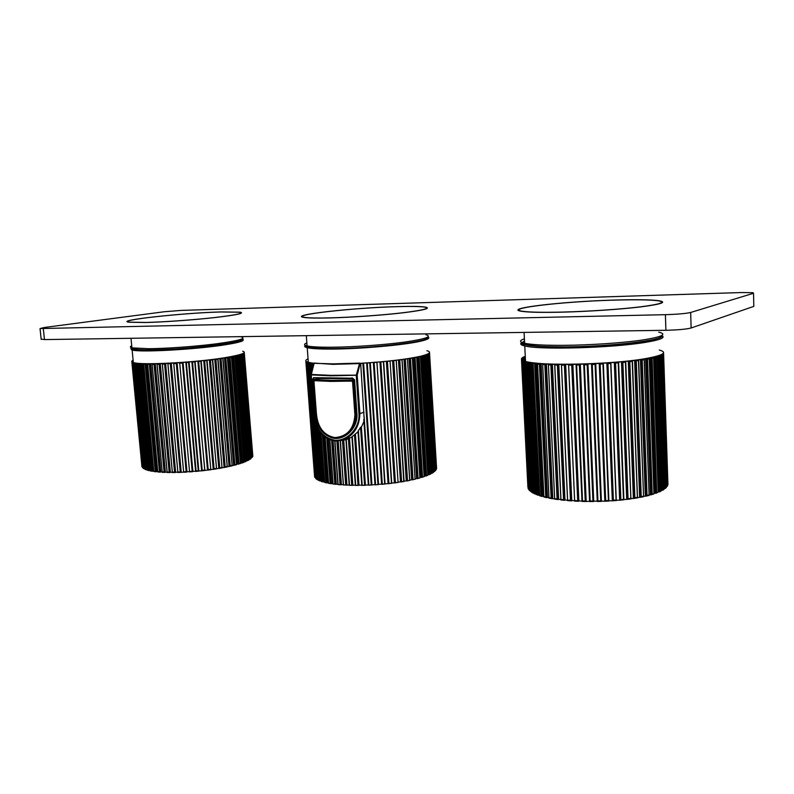 <?xml version="1.0" encoding="UTF-8"?>
<svg xmlns="http://www.w3.org/2000/svg" width="794" height="794" viewBox="0 0 794 794"><rect width="100%" height="100%" fill="white"/><g stroke="black" fill="none" stroke-linecap="round" stroke-linejoin="round"><path stroke-width="1.19" d="M753.804 305.789L753.814 306.385L691.127 327.991C686.433 329.212 678.026 329.976 665.908 330.284L44.474 339.584L41.159 339.088M665.402 314.682C677.54 314.305 685.956 313.57 690.661 312.469L753.526 293.264L753.04 292.678L741.01 292.559L181.29 310.404L164.219 311.754L44.385 327.475L40.037 328.567L665.402 314.682L665.908 330.284M145.471 322.523C163.763 322.076 193.389 319.962 214.578 317.6C236.582 315.019 245.078 313.213 240.086 312.161L221.179 311.923C183.742 312.856 114.783 320.29 128.777 322.215L145.471 322.523M562.003 312.161C588.215 311.516 620.839 309.323 641.185 306.841C661.759 304.152 667.536 302.087 658.514 300.658C649.988 299.656 635.309 299.447 614.496 300.063C562.162 301.452 500.974 308.608 522.263 311.407C529.32 312.35 542.57 312.608 562.003 312.161M329.321 317.947C351.117 317.421 382.162 315.248 402.995 312.806C424.373 310.156 431.688 308.221 424.939 307C419.887 306.345 410.518 306.226 396.821 306.623C352.655 307.764 287.021 315.149 304.231 317.471C308.489 318.086 316.856 318.245 329.321 317.947M220.772 311.982C183.751 312.896 115.596 320.25 129.452 322.146L145.957 322.453C164.03 322.017 193.289 319.922 214.231 317.59C235.967 315.039 244.373 313.253 239.441 312.221L220.772 311.982M396.464 306.683C352.804 307.804 287.924 315.109 304.946 317.401C309.154 318.007 317.431 318.166 329.758 317.878C351.295 317.352 381.954 315.208 402.538 312.796C423.659 310.176 430.894 308.261 424.234 307.06C419.242 306.415 409.982 306.286 396.464 306.683M614.209 300.122C562.48 301.502 501.997 308.578 523.048 311.337C530.025 312.27 543.126 312.518 562.351 312.082C588.245 311.447 620.461 309.283 640.559 306.821C660.886 304.171 666.603 302.137 657.69 300.718C649.274 299.725 634.783 299.527 614.209 300.122M133.154 362.362L132.558 362.908L142.632 467.696L143.317 468.232L133.263 361.846M132.916 361.32L133.164 360.774M133.184 361.816L133.134 361.3M132.092 362.024L141.957 466.812L131.903 361.846M142.632 467.696L132.429 362.203M143.674 468.649L133.521 362.6M134.385 362.789L133.323 363.186M133.858 363.334L143.962 468.609L144.687 469.135L134.504 362.868M145.391 469.522L135.139 362.997M136.25 363.176L135.02 363.573M135.784 363.692L145.907 469.433L146.682 469.949L136.469 363.205M147.436 469.82L137.223 363.305M147.406 469.81L146.682 469.949M147.704 470.296L137.392 363.324M138.831 363.454L137.342 363.89M138.325 363.98L148.458 470.167L149.262 470.663L139.039 363.473M150.344 470.604L139.754 363.533M149.957 470.524L149.262 470.663M150.642 470.961L140.25 363.563M141.997 363.662L140.27 364.128M141.451 364.198L151.585 470.802L152.408 471.279L142.186 363.672M152.408 471.279L153.053 471.12L142.86 363.702M153.053 471.12L153.798 471.239M155.803 471.745L153.808 471.328L143.674 363.731M143.754 364.297L145.709 363.781M156.1 471.775L145.888 363.791M157.778 471.725L155.267 471.308L145.133 364.337M162.224 472.073L159.445 471.705L149.341 364.396L149.937 363.831M167.097 472.291L164.1 471.964L154.026 364.377L154.632 363.801M172.328 472.361L169.152 472.102L159.118 364.267L159.733 363.682M177.866 472.291L174.551 472.093L164.576 364.089L165.182 363.493M183.642 472.083L180.992 472.361L170.998 363.215M189.577 471.745L186.133 471.686L176.298 363.483L176.863 362.878M195.602 471.279L192.168 471.279L182.402 363.066L182.938 362.461M201.597 470.693L191.88 361.736L201.626 470.842L198.828 470.981L189.081 361.975L188.585 362.59L185.806 362.243L195.592 471.438L196.088 470.951L186.372 362.769M197.974 361.171L207.601 470.137L204.753 470.336L195.106 361.598M203.909 360.555L213.447 469.333L210.777 469.562M209.646 359.91L219.084 468.43L216.534 468.698M215.114 359.225L224.454 467.448L222.052 467.735M220.246 358.521L229.486 466.396L227.273 466.693M232.136 465.592L234.131 465.294L224.98 357.796M238.438 464.133L240.423 463.12L236.572 464.43M233.059 356.357L242.021 462.971L240.552 463.22M236.314 355.652L245.207 461.78L244.016 461.969M239.014 354.968L247.827 460.589L246.934 460.679M241.128 354.332L249.862 459.408L249.286 459.428M242.636 353.747L251.063 458.277M188.863 362.729L196.813 451.617L188.843 362.739M156.696 471.616L146.503 363.801M160.041 472.132L157.788 471.815L147.634 363.821M160.289 472.152L150.096 363.831M160.825 471.983L150.652 363.831M164.715 472.4L162.234 472.162L152.091 363.831M164.934 472.4L154.77 363.801M165.39 472.232L155.257 363.791M157.093 364.118L167.177 472.241M169.797 472.519L167.117 472.49L156.974 363.751M169.966 472.519L159.852 363.682M170.363 472.351L160.269 363.672M162.333 363.86L172.387 472.39M175.206 472.509L172.338 472.539L162.244 363.602M175.345 472.509L165.291 363.483M175.653 472.341L165.618 363.473M167.891 363.523L177.906 472.38M180.883 472.361L177.876 472.47L167.832 363.374M168.249 363.92L170.918 363.225M180.992 472.361L180.238 471.954L170.323 363.821M181.221 472.192L171.246 363.205M173.707 363.136L183.642 472.261L173.678 363.066M186.848 472.073L176.923 362.868M186.987 471.914L177.082 362.858M179.692 362.699L189.577 471.914L179.692 362.689L189.587 471.904L192.763 471.676M192.823 471.666L182.977 362.451M192.882 471.507L183.047 362.451M198.857 471.13L195.622 471.438L198.847 471.14L198.262 470.753L188.585 362.59M201.626 470.842L202.182 470.346L192.555 362.253L191.92 361.717L201.626 470.842M192.555 362.253L195.195 361.439M204.872 470.475L201.686 470.842L204.872 470.485L194.748 362.044M207.482 469.998L197.865 361.181M197.984 361.171L207.611 470.147L208.207 469.631L198.679 361.677L198.034 361.171M198.679 361.677L201.219 360.843M201.21 360.883L210.807 469.73L200.832 361.459M213.239 469.204L203.711 360.585M213.447 469.333L214.092 468.807L204.654 361.052L203.989 360.555M204.654 361.052L207.075 360.208M216.524 468.807L207.055 360.327M213.546 469.323L216.564 468.867L206.748 360.813M218.797 468.321L209.368 359.94M219.084 468.43L219.769 467.884L210.43 360.387L209.745 359.9M210.43 360.387L212.693 359.533M219.213 468.41L222.072 467.914L212.425 360.139M222.022 467.805L212.663 359.742M224.087 467.348L214.747 359.275M224.464 467.448L225.159 466.892L215.918 359.692L215.224 359.216M215.918 359.692L218.003 358.838M227.203 466.703L217.963 359.156M224.613 467.418L227.292 466.892L217.804 359.434M229.049 466.316L219.809 358.58M229.486 466.396L230.21 465.82L221.069 358.967L220.375 358.501M221.069 358.967L222.945 358.114M229.674 466.356L232.146 465.79L222.806 358.709M233.615 465.224L224.474 357.876M234.23 465.284L236.413 464.292L234.131 465.294M225.119 357.776L225.804 358.233L227.461 357.389M236.543 464.669L234.349 465.234M237.753 464.093L228.702 357.171M229.258 357.072L238.319 464.143M229.426 357.042L230.081 357.498L231.501 356.655M240.493 463.498L238.577 464.063M241.406 462.932L232.434 356.476M233.238 356.317L233.863 356.754L235.034 355.94M242.16 462.952L243.927 461.919L242.021 462.971M243.937 462.307L242.339 462.862M244.532 461.761L235.649 355.801M245.396 461.731L246.884 460.719L245.207 461.78M236.513 355.603L238.121 355.781L238.011 355.236M247.123 460.589L238.319 355.156M239.232 354.908L239.768 355.335L240.423 354.561M248.085 460.51L249.276 459.528L247.827 460.589M241.366 354.243L242.438 354.422L251.073 458.366M250.219 459.26L251.063 458.356L249.872 459.408M242.239 353.916L251.063 458.356M242.904 353.618L243.311 354.015L243.47 353.32M243.857 353.042L244.115 352.794C242.825 354.273 236.205 355.99 224.216 357.915M252.829 456.252L252.244 457.146M133.124 360.436C129.075 362.977 137.541 364.079 158.522 363.721C178.69 363.205 206.331 360.744 224.196 357.925C236.731 355.901 243.401 354.124 244.234 352.586L252.81 455.825M188.595 362.759L189.141 362.709M191.969 362.461L192.575 362.411M198.043 361.895L198.689 361.826M200.773 454.595L200.177 454.585M197.369 454.704L196.833 454.764M200.664 453.314L200.068 453.295M197.259 453.424L196.723 453.473M196.892 455.438L197.428 455.389M200.217 454.982L200.803 454.853M197.011 456.739L197.547 456.689M200.326 456.272L200.912 456.143M525.469 361.369L524.645 362.014L531.077 491.704L531.94 492.389L525.519 361.369M523.881 360.645L523.693 357.459M524.794 360.704L524.626 357.429M522.581 359.096L522.541 358.302M523.583 359.97L523.504 358.263M521.499 359.732L527.901 487.258L521.529 359.593M523.137 359.871L523.097 359.067M522.075 360.049L528.209 488.776L521.737 359.732M528.209 488.776L528.754 489.312M522.502 360.446L522.482 359.91M523.484 360.615L523.444 359.851M529.122 490.027L522.531 360.416M522.819 361.31L529.231 490.146L530.055 490.881L523.593 360.665L522.363 361.042M531.117 491.804L530.323 491.129L524.06 361.111M530.323 491.129L531.067 491.675L524.645 362.034L523.901 361.786M526.422 361.727L526.214 362.451L527.236 362.699L527.891 362.074M532.625 492.31L531.94 492.389M532.834 493.054L526.224 362.471L532.645 492.637L534.58 493.838L535.464 493.709L529.022 362.302M534.59 493.828L528.109 362.124M536.039 494.414L529.38 362.372M531.255 362.679L529.3 363.096M530.581 363.305L536.992 494.523L537.955 495.208L531.494 362.709M539.434 495.277L538.789 495.059L532.357 362.838M538.789 495.059L537.955 495.208M539.741 495.784L533.102 362.927M535.364 363.195L533.121 363.652M534.65 363.831L541.042 495.823L542.034 496.478L535.603 363.215M543.89 496.597L542.808 496.31L536.397 363.305M542.808 496.31L542.034 496.478M546.341 497.55L543.88 496.975L537.548 363.414M540.168 363.632L539.424 364.287L537.647 364.128M539.424 364.287L545.776 497.004L546.778 497.639L540.386 363.642M546.778 497.639L547.493 497.461L541.121 363.702M547.493 497.461L548.991 497.769M551.78 498.612L548.972 498.116L542.649 363.801M542.838 364.525L544.843 364.644L545.607 363.97M554.678 498.791L552.138 498.682L545.806 363.989M552.138 498.682L551.135 498.056L544.843 364.644M560.901 499.644L557.08 498.969L550.857 364.912L551.81 364.158M567.591 500.329L563.541 499.734L557.388 365.081L558.172 364.386M574.658 500.825L570.449 500.319L564.385 365.151L565.159 364.436M582.022 501.153L577.704 500.736L571.74 365.121L572.494 364.396M589.595 501.282L586.071 501.49L580.176 364.248M597.267 501.222L592.929 501.004L587.183 364.744L587.868 363.999M599.321 363.454L604.929 501.213L601.395 501.103M607.063 362.967L612.541 500.776L608.859 500.766L603.341 363.503M620.174 500.141L623.935 499.773L623.469 499.297L619.985 500.17L614.625 362.401L619.975 500.16L616.343 500.24M621.891 361.756L627.121 499.376L623.886 499.495M628.798 361.042L633.91 498.424L630.883 498.602M635.25 360.268L640.242 497.332L637.473 497.54M641.155 359.444L646.038 496.101L643.567 496.339M649.095 494.99L651.239 494.761L646.455 358.59M656.062 493.273L658.166 492.052L653.998 493.511M654.99 356.824L659.596 491.794L658.216 491.903M658.147 355.94L662.672 490.216L661.7 490.156M660.519 355.097L664.975 488.598L664.439 488.568M662.097 354.332L666.414 486.96M552.783 498.483L546.461 364.019M557.765 499.535L554.659 499.098L548.376 364.109M558.083 499.575L551.81 364.238M558.639 499.357L552.386 364.248M554.768 364.724L560.971 499.724M564.256 500.289L560.882 499.932L554.649 364.317M564.524 500.309L558.331 364.386M564.981 500.091L558.807 364.396M561.487 364.694L567.631 500.478M571.174 500.865L567.561 500.607L561.408 364.426M571.392 500.885L565.288 364.436M571.749 500.647L565.656 364.436M578.429 501.272L574.667 501.083L568.613 364.575L574.628 501.103L568.564 364.426M578.608 501.272L572.603 364.396M578.856 501.034L572.861 364.386M576.057 364.386L581.992 501.411L582.518 500.905L576.623 365.042L576.037 364.337M576.623 365.042L579.372 364.982L580.096 364.248M586.071 501.49L585.228 500.964L579.372 364.982M586.21 501.242L580.325 364.238M583.719 364.138L589.575 501.54L590.17 501.014L584.384 364.843L583.729 364.138M593.704 501.51L587.927 363.989M593.733 501.272L587.957 363.989M591.51 363.841L597.277 501.48L597.932 500.935L592.264 364.535L591.55 363.841M592.264 364.535L595.083 364.396L595.708 363.642M591.56 363.851L597.286 501.48L601.386 501.371L600.711 500.855L595.083 364.396M601.405 501.351L595.738 363.642M604.839 500.974L599.242 363.454M604.929 501.213L605.693 500.667L600.155 364.128L599.391 363.454L604.929 501.213M600.155 364.128L602.954 363.96L603.529 363.205M604.988 501.232L609.067 501.024L608.452 500.518L602.954 363.96M612.333 500.548L606.864 362.987M612.571 500.776L613.375 500.21L607.956 363.632L607.152 362.967M607.956 363.632L610.705 363.434L611.201 362.669M612.7 500.766L616.62 500.488L616.075 500.002L610.705 363.434M616.273 500.17L610.884 363.215M619.657 499.942L614.308 362.431M620.858 499.575L615.568 363.047L614.735 362.392M615.568 363.047L618.218 362.818L618.645 362.054M623.876 499.684L618.595 362.253M626.704 499.168L621.474 361.796M627.131 499.376L628.054 498.761L622.893 362.382L622.039 361.746M622.893 362.382L625.414 362.133L625.761 361.369M630.843 498.731L625.692 361.707M627.369 499.347L630.922 498.9L625.414 362.133M633.384 498.225L628.272 361.101M633.91 498.424L634.872 497.788L629.821 361.647L628.967 361.022M629.821 361.647L632.193 361.369L632.461 360.615M634.198 498.384L637.493 497.868L632.193 361.369M637.384 497.6L632.361 361.101M639.617 497.153L634.624 360.347M640.242 497.332L641.224 496.677L636.292 360.853L635.438 360.248M636.292 360.853L638.465 360.565L638.654 359.811M640.579 497.272L643.577 496.687L638.465 360.565M645.333 495.942L640.45 359.553M646.038 496.101L647.021 495.426L642.207 360.01L641.373 359.414M642.207 360.01L644.162 359.702L644.262 358.957M646.435 496.012L649.115 495.377L644.162 359.702M650.455 494.612L645.671 358.729M651.437 494.751L653.909 493.54L651.239 494.761M646.703 358.551L647.497 359.136L649.224 358.809L649.234 358.084M654.921 493.193L650.236 357.886M651.08 357.707L655.765 493.322M651.358 357.657L652.102 358.223L653.571 357.896L653.512 357.181M658.692 491.694L654.087 357.042M655.298 356.744L655.983 357.3L657.184 356.972L657.055 356.268M659.983 491.704L661.69 490.494L659.596 491.794M663.179 490.037L664.459 488.876L662.672 490.216M658.484 355.841L659.089 356.377L660.013 356.04L659.824 355.375M660.886 354.938L661.402 355.454L661.819 354.491M665.64 488.241L666.424 487.238L664.985 488.598M662.504 354.074L662.911 354.551L663.03 353.658M667.565 485.809L666.503 486.96M663.526 352.973L667.585 485.213M599.351 364.158L600.135 364.118M607.092 363.662L607.916 363.592M614.645 363.057L615.489 362.977M363.791 419.421L368.337 485.164L360.675 363.513L362.878 363.384L371.235 484.916L368.366 485.164L371.91 484.945L363.533 363.136M361.756 485.342L357.985 431.311L360.536 427.42L361.389 427.182L363.93 421.376M355.335 485.382L351.921 436.799L358.015 431.857M346.055 439.717L351.931 437.018M340.656 440.591L346.184 439.668M343.663 439.687L347.613 439.112L343.613 439.707M371.235 484.916L371.8 485.005M363.404 363.146L362.878 363.384M313.63 365.131L313.501 363.454L312.469 363.126M414.865 357.588L415.758 357.36M336.884 441.057L340.04 484.658L340.795 484.806L341.39 484.578L338.234 440.978M341.39 484.578L343.345 484.717M340.437 440.819L343.345 484.995L340.179 440.799M342.482 440.61L345.678 485.025L346.432 485.154L343.326 440.402M345.678 485.025L343.613 484.916M349.181 485.005L346.531 485.114M346.938 484.916L343.733 440.253M348.387 438.764L351.692 485.233L352.278 485.352L349.181 485.273L345.986 439.737M352.179 485.342L349.201 485.263L351.692 485.233M352.278 485.352L349.191 438.437M355.335 485.144L352.516 485.303M352.834 485.104L349.509 438.357M361.746 485.114L355.355 485.392L351.921 436.799M368.317 484.926L361.766 485.362L357.985 431.311M374.986 484.578L371.91 484.945M374.996 484.806L378.569 484.558L370.302 362.689M376.981 362.163L384.683 483.933L378.559 484.33M383.641 361.578L391.74 483.268L388.276 483.665L385.05 483.764L376.892 362.253M380.098 361.905L388.216 483.635L380.108 361.895M390.062 360.972L398.072 482.415L394.826 482.881L391.462 483.06L383.413 361.766M394.648 482.861L386.628 361.29L394.648 482.851M396.256 360.228L403.779 481.412L398.032 482.176M396.196 360.327L404.106 481.452L401.168 481.938M402.072 359.483L409.823 480.39L404.077 481.194M407.451 358.699L415.093 479.219L409.773 480.102M412.334 357.905L419.877 477.968L415.054 478.911M416.681 357.092L424.135 476.658L419.847 477.621M420.433 356.288L427.817 475.298L424.105 476.261M427.787 474.822L430.725 473.939M426.05 354.7L433.296 472.48L430.844 473.313M427.867 353.945L435.072 471.09L433.266 471.904M429.008 353.241L436.174 469.711L435.043 470.544M316.578 478.762L315.694 478.554L306.891 362.014L315.694 478.554M318.593 479.854L316.657 479.328M321.252 480.936L318.652 480.439L309.839 362.689M324.557 481.998L321.292 481.472L317.153 426.1M328.468 482.901L326.255 482.821M332.924 483.655L330.522 483.635M337.907 484.261L335.306 484.29M340.04 484.658L337.907 484.568L334.76 440.988M336.279 484.092L333.113 440.759M335.217 484.261L332.924 483.993M331.654 483.467L328.388 439.161M330.443 483.606L328.468 483.278M327.555 482.722L324.111 436.234M324.716 482.454L320.895 432.71M324.031 481.859L320.31 431.906M321.123 480.886L316.995 425.723M312.717 368.535L312.31 363.096M311.059 362.908L311.466 373.24M318.751 480.489L309.809 362.878M308.747 362.441L317.272 479.725M317.153 479.655L308.34 362.53L307.814 362.382L308.31 362.153M315.675 478.544L306.494 361.806M306.107 361.359L315.228 477.571M305.809 360.764L314.543 476.063M429.514 352.605L436.601 468.381M436.601 468.391L436.144 469.175M429.097 353.38L428.542 353.568M427.936 354.114L427.063 354.313M433.306 472.48L426.1 354.888L424.909 355.087M430.934 473.264L423.678 355.454M423.569 355.484L430.844 473.879M423.569 355.692L422.09 355.881M428.244 474.623L420.919 356.169M427.748 475.259L426.001 476.003M420.393 356.506L418.637 356.695M424.949 475.963L417.535 356.923M424.135 476.658L422.279 477.224M424.026 476.618L422.021 477.343M416.582 357.32L414.567 357.508M421.048 477.263L413.545 357.687M419.877 477.968L417.704 478.534M419.718 477.928L417.485 478.623M412.185 358.144L409.932 358.312M416.602 478.514L409.009 358.461M415.093 479.219L412.622 479.765M414.875 479.169L412.433 479.834M407.243 358.948L404.781 359.096M411.659 479.705L403.957 359.216M402.042 359.553L409.793 480.37L407.084 480.906M409.535 480.34L406.935 480.956M401.804 359.722L399.174 359.861M406.26 480.797L398.459 359.95M403.779 481.412L396.236 360.268M395.938 360.476L393.159 360.585M400.474 481.799L392.573 360.655M397.665 482.375L394.916 482.861M389.725 361.181L386.837 361.26M394.39 482.692L386.37 361.31M388.276 483.665L391.273 483.218M383.224 361.826L380.266 361.885M388.058 483.457L379.939 361.915M384.683 483.933L381.835 484.29M376.525 362.421L373.547 362.441M381.567 484.092L373.349 362.461M370.212 362.689L369.716 362.937L377.974 484.499M369.716 362.937L366.739 362.927M371.939 484.757L363.583 363.126M309.819 362.888L310.702 363.057M359.017 485.144L355.454 434.397M361.736 485.342L365.131 485.283M365.409 485.025L361.389 427.182M316.171 412.404L313.243 379.611L319.764 378.023M352.486 378.202L354.561 379.74L356.943 413.763C358.054 427.222 346.194 439.181 334.959 438.487C323.089 436.174 316.469 427.529 315.109 412.523L315.704 412.543C317.024 427.519 323.446 436.164 334.959 438.487L340.477 437.782C350.769 433.852 356.049 425.832 356.337 413.734L353.985 380.038L352.486 378.202L314.235 377.656L313.243 379.611M313.65 377.835L312.618 379.304L313.243 379.304M311.109 374.818L314.017 412.364C315.397 428.492 322.424 437.802 335.098 440.303C347.196 441.067 360.109 428.125 358.938 413.684L359.881 413.555C359.493 427.112 353.548 436.005 342.055 440.223L335.505 441.047L335.098 440.303M313.987 363.86L311.198 374.907L330.403 375.82L356.258 375.254L359.672 363.106L333.053 363.87L313.977 363.305L308.32 362.332C305.045 361.369 304.956 360.208 308.062 358.848M426.894 350.7C431.747 352.07 429.931 353.846 421.475 356.04C407.342 359.295 386.738 361.736 359.662 363.354L359.672 363.106M349.648 437.702L343.355 439.787M346.194 439.41L343.961 439.588M359.98 363.334L360.049 364.109L359.116 363.612L333.023 364.347L313.948 363.066M360.049 364.109L359.027 363.88M358.938 413.684L356.258 375.254L357.211 375.135L359.96 364.257L360.714 364.079M356.387 414.627L353.251 427.172M341.708 437.365L335.306 438.328C330.602 438.794 323.615 433.464 321.59 429.911C319.049 426.765 317.282 421.366 316.27 413.714L316.27 413.644M353.906 379.522L351.881 380.038L354.094 381.586M353.29 378.669L319.893 378.48M313.977 381.269L314.831 379.681L320.429 378.351M320.141 378.381L314.831 379.681L313.987 381.398L315.079 379.651L331.267 380.356L351.881 380.038L351.712 381.1L352.576 381.835L354.898 414.905C353.916 428.949 347.256 436.511 334.899 437.583L335.306 438.328L340.904 437.623M313.987 381.398L316.409 413.743C317.759 427.549 323.912 435.499 334.899 437.583M691.127 327.991L690.661 312.469M44.474 339.584L43.303 328.647M753.814 306.385L753.526 293.264M241.505 337.023C246.458 338.581 238.121 340.834 216.484 343.792C195.642 346.472 166.472 348.586 148.428 348.715L131.923 347.861C129.888 347.345 129.819 346.69 131.725 345.876M242.527 338.641C249.872 341.976 185.409 349.856 149.302 349.936C136.905 349.965 131.119 349.281 131.943 347.881M241.763 339.018C248.721 342.065 184.377 349.906 149.52 349.936M425.921 334.75C432.601 336.596 425.425 339.048 404.404 342.115C383.919 344.904 353.37 347.057 331.882 347.226C319.585 347.296 311.317 346.859 307.089 345.916C303.814 345.112 303.735 344.11 306.861 342.909M427.817 337.053C432.551 341.4 372.446 348.447 332.656 348.586C312.181 348.566 303.636 347.355 307.01 344.933M427.103 337.44C432.422 341.182 372.326 348.516 332.855 348.586M658.742 332.13C667.645 334.324 661.978 336.984 641.741 340.12C621.742 342.988 589.654 345.132 563.839 345.33C544.684 345.43 531.613 344.745 524.626 343.266C519.306 342.006 519.236 340.527 524.407 338.81M662.097 335.386C665.868 340.298 610.01 346.641 564.435 346.869C530.759 346.73 517.44 344.755 524.506 340.954M661.313 335.802C665.084 340.169 609.335 346.75 564.594 346.869M141.928 466.713L131.893 362.421M155.267 471.308L153.887 471.14M186.759 472.083L183.662 472.241L173.697 363.126M185.806 362.243L195.592 471.438M210.787 469.72L207.681 470.137M210.807 469.73L207.601 470.147M152.051 471.219L150.632 470.961M147.783 364.386L149.341 364.396M152.299 364.396L154.026 364.377M157.262 364.317L159.118 364.267M162.591 364.158L164.576 364.089M180.238 471.954L178.184 472.023M174.144 363.612L176.298 363.483M180.208 363.225L182.402 363.066M198.262 470.753L196.088 470.951M204.346 470.108L202.182 470.346M216.147 468.49L214.092 468.807M227.005 466.515L225.159 466.892M231.917 465.423L230.21 465.82M234.855 464.698L225.804 358.233M236.413 464.292L227.392 357.965M239.044 463.537L230.081 357.498M240.423 463.12L231.491 357.231M242.746 462.346L233.863 356.754M243.927 461.919L235.084 356.496M245.902 461.155L237.098 356.03M246.884 460.719L238.121 355.781M248.492 459.954L239.768 355.335M249.276 459.528L240.582 355.087M250.497 458.773L241.842 354.66M251.897 457.622L243.311 354.015M252.254 457.215L243.679 353.796M252.691 456.51L244.155 353.419M252.829 456.123L244.314 353.211M221.734 467.537L219.769 467.884M210.331 469.343L208.207 469.631M192.168 471.279L190.004 471.438M186.133 471.686L184.01 471.795M174.551 472.093L172.586 472.112M169.152 472.102L167.306 472.063M164.1 471.964L162.383 471.884M159.445 471.705L157.897 471.576M143.962 468.609L143.416 468.291M145.907 469.433L145.143 469.155M148.458 470.167L147.486 469.919M151.585 470.802L150.403 470.584M242.676 351.186C247.44 352.764 241.307 354.968 224.275 357.786C194.639 362.659 140.786 365.419 133.332 362.54C131.288 361.925 131.218 361.161 133.104 360.248M130.901 348.556L132.122 350.015C139.555 352.506 193.478 349.628 223.183 345.092C239.173 342.641 245.604 340.725 242.468 339.336M131.556 347.762C123.933 351.99 187.037 349.697 222.588 344.259C235.639 342.303 242.269 340.646 242.468 339.306M663.099 353.529C661.521 355.236 655.735 356.963 645.75 358.709M663.397 353.181C662.315 354.997 656.43 356.843 645.73 358.719C623.727 362.521 583.382 365.012 555.185 364.327C526.075 363.235 516.11 360.635 525.281 356.536M528.169 488.588L521.777 360.545M533.657 493.134L527.236 362.699M551.135 498.056L549.15 497.699M585.942 501.49L582.012 501.401L585.992 501.5M593.604 501.51L589.565 501.52M601.346 501.351L597.316 501.461M609.067 501.004L605.048 501.213M653.78 493.997L651.705 494.622M548.644 364.833L550.857 364.912M555.006 365.032L557.388 365.081M561.834 365.141L564.385 365.151M569.07 365.141L571.74 365.121M585.228 500.964L582.518 500.905M584.384 364.843L587.183 364.744M608.452 500.518L605.693 500.667M616.075 500.002L613.375 500.21M623.469 499.297L618.218 362.818M630.535 498.434L628.054 498.761M643.358 496.24L641.224 496.677M648.946 494.95L647.021 495.426M652.211 494.057L647.497 359.136M653.909 493.54L649.224 358.809M656.727 492.598L652.102 358.223M658.166 492.052L653.571 357.896M660.519 491.059L655.983 357.3M661.69 490.494L657.184 356.972M663.556 489.461L659.089 356.377M664.459 488.876L660.013 356.04M665.809 487.824L661.402 355.454M666.424 487.238L662.037 355.126M667.317 486.097L662.911 354.551M667.595 485.581L663.248 354.243M667.933 484.529L663.605 353.687M637.195 497.411L634.872 497.788M600.711 500.855L597.932 500.935M592.929 501.004L590.17 501.014M577.704 500.736L575.074 500.607M570.449 500.319L567.938 500.131M563.541 499.734L561.179 499.476M557.08 498.969L554.897 498.662M529.231 490.146L528.764 489.59M536.992 494.523L535.722 494.037M541.042 495.823L539.513 495.367M545.776 497.004L544.009 496.597M659.338 350.045C667.933 352.476 663.437 355.315 645.83 358.551C612.462 364.625 539.583 366.173 525.529 361.469C520.209 359.96 520.13 358.243 525.271 356.317M521.201 342.968C519.911 344.09 521.092 345.082 524.755 345.936C538.798 349.985 611.817 348.04 645.264 342.393C659.903 339.961 665.511 337.768 662.087 335.812M521.757 342.383C521.271 345.36 535.235 346.889 563.641 346.958C590.736 346.809 624.908 344.417 644.41 341.321C656.003 339.435 661.878 337.658 662.037 335.981M364.069 415.927L368.843 485.025M371.721 484.995L368.416 485.154M340.259 440.819L343.445 484.936M346.253 439.638L349.509 485.174M358.511 485.382L355.375 485.382L358.6 485.402M365.051 485.273L361.806 485.342M378.44 484.568L375.115 484.797M326.195 482.802L324.736 482.454M340.467 484.777L337.956 484.558M340.914 484.767L337.738 441.017M334.959 441.007L338.125 484.499M335.723 484.271L332.537 440.64M331.634 440.412L334.84 484.151M329.867 439.816L333.103 483.933M331.029 483.645L327.724 438.804M326.81 438.268L330.145 483.496M325.193 437.137L328.597 483.238M326.87 482.881L323.357 435.529M322.424 434.566L325.997 482.722M320.974 432.809L324.667 482.415M323.297 482.008L319.466 430.606M318.503 428.929L322.453 481.819M312.499 363.324L312.856 368.039M317.203 426.219L321.332 481.472M320.349 481.015L316.002 423.023M312.102 370.867L311.506 362.987M314.89 418.964L319.535 480.817M318.047 479.943L309.223 362.56M307.814 362.382L316.627 479.308M316.399 478.782L307.586 361.816M305.859 361.191L314.603 476.847M429.475 352.923L436.521 468.857M428.76 353.638L435.856 470.207M428.065 353.846L435.181 470.544M427.361 354.392L434.517 471.586M426.596 354.491L433.782 471.914M425.266 355.176L432.492 472.986M424.462 355.216L431.718 473.293M422.507 355.98L429.812 474.375M421.674 355.99L428.998 474.673M419.103 356.794L426.487 475.745M418.24 356.774L425.653 476.033M415.083 357.618L422.557 477.085M414.2 357.568L421.693 477.353M410.478 358.431L418.051 478.375M409.585 358.362L417.187 478.623M405.347 359.225L413.019 479.596M404.464 359.146L412.165 479.824M409.704 480.34L401.963 359.652M399.759 360L407.53 480.727M398.886 359.9L406.697 480.936M393.755 360.724L401.635 481.769M392.911 360.615L400.831 481.958M387.422 361.419L395.412 482.692M380.852 362.044L388.941 483.486M374.103 362.61L382.301 484.151M381.656 484.3L373.428 362.451L381.636 484.271M367.275 363.106L375.572 484.668M366.639 362.937L374.967 484.767M352.278 436.502L355.722 485.283M354.461 434.804L358.015 485.283M358.799 485.342L355.206 434.338M358.382 430.646L362.193 485.233M360.536 427.42L364.555 485.184M365.29 485.223L361.22 426.735M312.618 379.304L315.109 412.523M314.235 377.656L313.61 377.597M364.049 412.284L359.881 413.555L357.211 375.135L330.443 375.334L311.268 374.431L313.908 412.334C314.95 420.582 316.568 426.279 318.781 429.445C321.282 432.661 322.453 438.467 335.505 441.047L342.045 440.223M352.467 377.964L351.414 378.004M356.943 413.763L356.337 413.734M353.945 379.731L354.561 379.74M311.099 374.649L313.958 363.305M304.866 345.886C304.31 346.591 305.104 347.196 307.218 347.712C311.447 348.675 319.704 349.132 331.991 349.072C360.436 348.973 404.543 345.023 420.562 341.222C427.241 339.683 429.792 338.373 428.224 337.281M305.343 345.35C303.358 347.613 312.29 348.735 332.14 348.725C374.093 348.665 437.147 340.666 427.906 337.003M354.898 414.905L355.901 414.776L353.578 381.725L352.576 381.835M314.414 380.683L330.81 381.408L351.712 381.1M316.409 413.743L313.858 381.368M41.199 339.455L40.037 328.567M149.302 349.936C137.243 349.757 131.447 349.062 131.923 347.861L131 338.284M332.656 348.586C318.632 348.923 310.107 348.03 307.089 345.916L306.315 335.663M564.435 346.869C547.671 347.276 529.28 345.589 528.338 344.824L524.626 343.266L524.09 332.408M132.568 362.868L142.652 467.735M133.313 363.166L144.002 468.698M135 363.513L145.133 469.194M137.293 363.771L147.456 470.008M140.181 363.96L150.354 470.723M143.635 364.069L153.808 471.328M153.857 471.517L155.872 471.765M147.615 364.099L157.788 471.815M152.081 364.059L162.234 472.162M156.984 363.94L167.107 472.39M162.264 363.741L172.338 472.48M167.862 363.463L177.876 472.42M177.876 472.47L180.933 472.37M207.065 360.287L216.544 468.827M213.497 469.343L216.554 468.867M212.693 359.652L222.062 467.855M222.072 467.914L219.154 468.44M218.013 358.997L227.282 466.803M224.533 467.448L227.282 466.892M222.975 358.322L232.146 465.681M229.575 466.396L232.126 465.81M227.521 357.647L236.582 464.51M231.59 356.963L240.552 463.299M235.143 356.288L244.016 462.068M238.16 355.633L246.944 460.818M240.592 355.007L249.296 459.587M189.577 471.914L192.803 471.676M183.642 472.261L186.798 472.093M172.338 472.539L175.256 472.519M167.117 472.49L169.856 472.529M162.264 472.291L164.785 472.41M157.827 471.964L160.11 472.152M145.133 469.323L146.136 469.75M147.486 470.207L148.855 470.584M150.403 470.931L152.111 471.249M224.206 357.925C194.52 362.759 140.548 365.657 133.332 362.54L132.122 350.015C131.169 349.727 130.931 348.963 131.427 347.722M522.472 360.496L523.028 360.933M522.839 361.22L529.261 490.255M523.871 361.469L524.695 361.905M529.261 362.997L535.682 494.106M533.032 363.483L539.454 495.496M537.518 363.89L543.9 496.776M542.649 364.208L549.001 497.927M548.972 498.116L551.83 498.642M548.396 364.446L554.688 498.95M554.688 364.585L560.911 499.823M561.457 364.625L567.601 500.518M576.077 364.436L582.032 501.381M583.759 364.188L589.605 501.53M607.092 362.967L612.571 500.796M612.621 500.796L616.62 500.488M618.605 362.233L623.886 499.704M625.732 361.607L630.883 498.791M627.25 499.386L630.922 498.9M632.441 360.923L637.473 497.709M638.664 360.188L643.567 496.498M643.577 496.687L640.401 497.332M644.301 359.404L649.105 495.148M646.217 496.101L649.075 495.396M649.313 358.59L654.008 493.689M653.621 357.757L658.226 492.141M657.194 356.913L661.72 490.523M634.049 498.434L637.493 497.868M620.074 500.18L623.935 499.773M589.575 501.54L593.654 501.53M574.628 501.103L578.489 501.292M567.561 500.607L571.243 500.885M560.882 499.932L564.326 500.309M554.659 499.098L557.835 499.555M532.635 492.667L533.747 493.312M535.652 494.245L537.27 494.91M539.424 495.684L541.498 496.329M543.88 496.975L546.361 497.56M645.73 358.719C612.333 364.744 539.285 366.441 525.529 361.469L524.755 345.936C524.586 345.648 520.447 344.388 521.539 342.274M346.581 439.519L346.075 439.697M349.201 485.263L345.946 439.747M337.907 484.568L340.557 484.797M332.954 483.963L329.709 439.757M328.488 483.248L325.074 437.037M312.826 368.148L312.459 363.305M314.781 477.333L306.027 361.409M433.246 472.529L432.303 473.125M430.874 473.869L423.609 355.672M430.844 473.929L429.475 474.584M427.807 475.249L420.453 356.466M424.125 476.608L416.681 357.25M419.867 477.928L412.324 358.044M415.073 479.189L407.431 358.809M401.039 481.978L404.116 481.462M394.836 482.881L398.062 482.434M388.365 483.665L391.72 483.278M381.745 484.31L385.179 484.003M375.056 484.816L378.51 484.578M374.996 484.816L366.669 362.937M305.303 345.33C304.301 346.124 304.946 346.909 307.218 347.712L308.32 362.332M340.884 437.633L341.797 437.335"/></g></svg>
